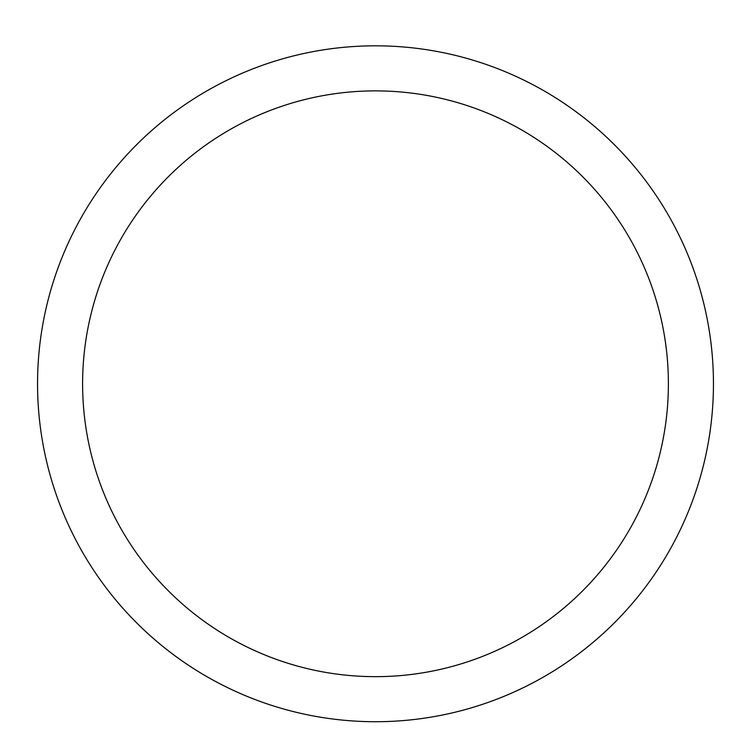 <?xml version="1.0" encoding="UTF-8"?>
<svg xmlns="http://www.w3.org/2000/svg" width="751" height="751" viewBox="0 0 751 751"><rect width="100%" height="100%" fill="white"/><g stroke="black" fill="none" stroke-linecap="round" stroke-linejoin="round"><path stroke-width="1.13" d="M713.45 383.77A337.95 337.95 0 0 1 375.5 721.72A337.95 337.95 0 0 1 37.55 383.77A337.95 337.95 0 0 1 375.5 45.82A337.95 337.95 0 0 1 713.45 383.77M82.61 383.77A292.89 292.89 0 0 0 521.945 637.421A292.89 292.89 0 0 0 521.945 130.12A292.89 292.89 0 0 0 82.61 383.77"/></g></svg>
